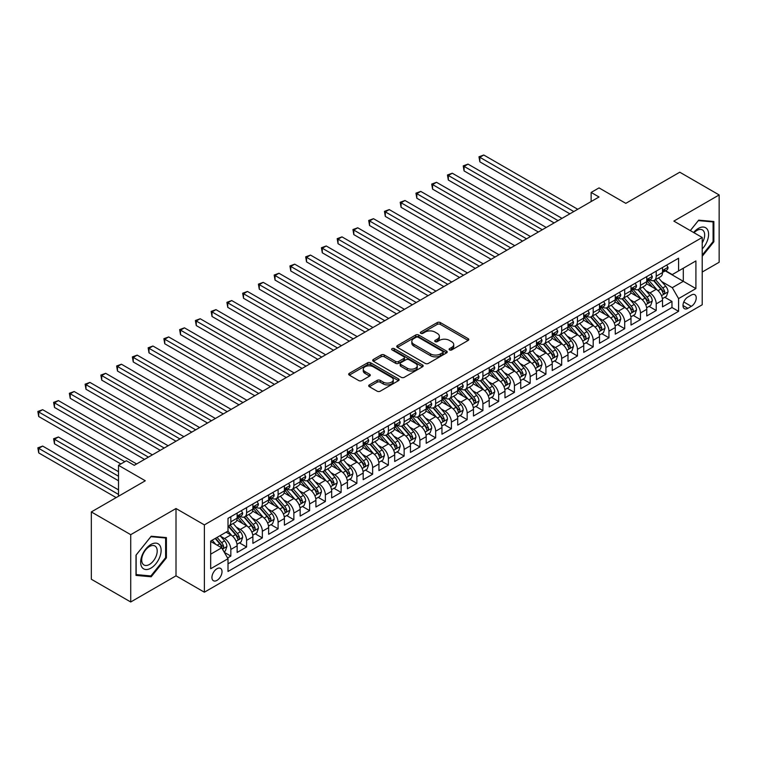 <?xml version="1.0" encoding="UTF-8"?>
<svg xmlns="http://www.w3.org/2000/svg" width="757" height="757" viewBox="0 0 757 757"><rect width="100%" height="100%" fill="white"/><g stroke="black" fill="none" stroke-linecap="round" stroke-linejoin="round"><path stroke-width="1.14" d="M449.554 349.923A1.533 0.88 0 0 0 451.721 349.923L468.157 340.432A2.186 1.259 0 0 0 468.791 339.543A2.186 1.259 0 0 0 468.157 338.644L440.319 322.577A2.186 1.259 0 0 0 437.224 322.577L420.797 332.068A1.533 0.88 0 0 0 420.343 332.692A1.533 0.88 0 0 0 420.797 333.317A1.533 0.88 0 0 0 422.955 333.317L425.084 332.086A7.002 4.04 0 0 1 434.982 332.086L437.3 333.421A7.002 4.04 0 0 1 439.353 336.278A7.002 4.04 0 0 1 437.3 339.136L435.18 340.366A1.533 0.88 0 0 0 434.726 340.991A1.533 0.88 0 0 0 435.18 341.615A1.533 0.88 0 0 0 437.338 341.615L439.467 340.385A7.002 4.04 0 0 1 449.365 340.385L451.683 341.729A7.002 4.04 0 0 1 453.736 344.586A7.002 4.04 0 0 1 451.683 347.444L449.554 348.674A1.533 0.88 0 0 0 449.109 349.299A1.533 0.88 0 0 0 449.554 349.923L449.554 348.674M216.975 580.382A7.125 4.116 120 0 0 221.64 574.099A7.125 4.116 120 0 0 220.542 568.384A7.125 4.116 120 0 0 216.975 568.734A7.125 4.116 120 0 0 212.32 575.017A7.125 4.116 120 0 0 213.417 580.733A7.125 4.116 120 0 0 216.975 580.382M369.34 384.897A2.186 1.259 0 0 0 368.697 385.786A2.186 1.259 0 0 0 369.34 386.685L377.147 391.189A2.186 1.259 0 0 0 380.241 391.189L398.485 380.657A2.186 1.259 0 0 0 399.128 379.759A2.186 1.259 0 0 0 398.485 378.869L370.656 362.802A2.186 1.259 0 0 0 367.561 362.802L349.308 373.333A2.186 1.259 0 0 0 348.674 374.223A2.186 1.259 0 0 0 349.308 375.122L358.742 380.563A2.186 1.259 0 0 0 361.837 380.563L369.643 376.059A2.186 1.259 0 0 0 370.287 375.16A2.186 1.259 0 0 0 369.643 374.27L364.969 371.573A5.848 3.378 0 0 1 363.256 369.179A5.848 3.378 0 0 1 366.871 366.066A5.848 3.378 0 0 1 373.239 366.795L391.568 377.374A5.848 3.378 0 0 1 393.28 379.759A5.848 3.378 0 0 1 389.666 382.881A5.848 3.378 0 0 1 383.297 382.153L380.241 380.383A2.186 1.259 0 0 0 377.147 380.383L369.34 384.897L369.34 386.685M702.212 272.037L719.15 262.253L719.15 194.946L679.767 172.208L625.802 203.359L599.024 187.897L591.141 192.448L599.024 196.99L134.263 465.318L126.391 460.767L118.508 465.318L118.508 496.242M130.724 534.669L130.724 601.985L176.012 575.831L176.012 508.524L130.724 534.669L91.332 511.931L145.297 480.78L118.508 465.318M176.012 508.524L204.371 524.894L702.212 237.471L702.212 304.778L204.371 592.201L204.371 524.894M719.15 194.946L673.853 221.101L702.212 237.471M425.245 363.426A2.186 1.259 0 0 0 428.33 363.426L446.583 352.885A2.186 1.259 0 0 0 447.217 351.996A2.186 1.259 0 0 0 446.583 351.106L418.744 335.029A2.186 1.259 0 0 0 415.65 335.029L397.406 345.57A2.186 1.259 0 0 0 396.763 346.46A2.186 1.259 0 0 0 397.406 347.349L425.245 363.426M392.684 350.254A1.533 0.88 0 0 1 394.236 350.463L394.236 348.646L422.538 364.988A2.186 1.259 0 0 1 423.172 365.877A2.186 1.259 0 0 1 422.538 366.776L404.285 377.308A2.186 1.259 0 0 1 401.191 377.308L373.362 361.24L373.362 359.452A2.186 1.259 0 0 0 372.718 360.341A2.186 1.259 0 0 0 373.362 361.24M373.362 359.452L381.168 354.938A2.186 1.259 0 0 1 384.263 354.938L395.551 361.458A2.186 1.259 0 0 0 398.646 361.458L403.822 358.468A2.186 1.259 0 0 0 404.465 357.578A2.186 1.259 0 0 0 403.822 356.679L392.069 349.895A1.533 0.88 0 0 1 391.624 349.27A1.533 0.88 0 0 1 392.571 348.457A1.533 0.88 0 0 1 394.236 348.646M130.724 601.985L91.332 579.247L91.332 511.931M227.573 557.985L230.838 556.092L224.299 552.317M220.58 536.259L224.536 538.539A8.914 5.148 60 0 1 230.838 549.459L237.14 545.816L237.14 552.459L246.593 546.999L239.43 542.864M236.335 527.156L240.291 529.446A8.914 5.148 60 0 1 246.593 540.356L252.895 536.722L252.895 543.356L262.348 537.905L255.185 533.761M252.09 518.062L256.046 520.352A8.914 5.148 60 0 1 262.348 531.263L268.65 527.629L268.65 534.262L278.103 528.812L270.94 524.667M267.846 508.969L271.801 511.249A8.914 5.148 60 0 1 278.103 522.169L284.405 518.526L284.405 525.169L293.858 519.709L286.695 515.574M283.601 499.875L287.556 502.156A8.914 5.148 60 0 1 293.858 513.076L300.16 509.433L300.16 516.075L309.613 510.615L302.45 506.48M299.356 490.773L303.311 493.062A8.914 5.148 60 0 1 309.613 503.973L315.915 500.339L315.915 506.982L325.368 501.522L318.195 497.377M315.111 481.679L319.066 483.969A8.914 5.148 60 0 1 325.368 494.879L331.67 491.246L331.67 497.879L341.123 492.428L333.951 488.284M330.866 472.586L334.821 474.866A8.914 5.148 60 0 1 341.123 485.786L347.425 482.143L347.425 488.785L356.878 483.326L349.706 479.19M346.621 463.492L350.576 465.773A8.914 5.148 60 0 1 356.878 476.692L363.18 473.049L363.18 479.692L372.633 474.232L365.461 470.097M362.376 454.399L366.331 456.679A8.914 5.148 60 0 1 372.633 467.589L378.935 463.956L378.935 470.599L388.388 465.139L381.216 460.994M378.131 445.296L382.086 447.586A8.914 5.148 60 0 1 388.388 458.496L394.69 454.862L394.69 461.496L404.143 456.045L396.971 451.901M393.886 436.202L397.841 438.483A8.914 5.148 60 0 1 404.143 449.403L410.445 445.759L410.445 452.402L419.898 446.942L412.726 442.807M409.641 427.109L413.596 429.389A8.914 5.148 60 0 1 419.898 440.309L426.2 436.666L426.2 443.309L435.654 437.849L428.481 433.714M425.396 418.015L429.351 420.296A8.914 5.148 60 0 1 435.654 431.206L441.956 427.573L441.956 434.215L451.399 428.755L444.236 424.62M441.142 408.912L445.107 411.202A8.914 5.148 60 0 1 451.399 422.113L457.701 418.479L457.701 425.112L467.154 419.662L459.991 415.517M456.897 399.819L460.852 402.099A8.914 5.148 60 0 1 467.154 413.019L473.456 409.376L473.456 416.019L482.909 410.559L475.746 406.424M472.652 390.726L476.607 393.006A8.914 5.148 60 0 1 482.909 403.926L489.211 400.283L489.211 406.925L498.664 401.465L491.501 397.33M488.407 381.632L492.362 383.913A8.914 5.148 60 0 1 498.664 394.823L504.966 391.189L504.966 397.832L514.419 392.372L507.256 388.237M504.162 372.529L508.117 374.819A8.914 5.148 60 0 1 514.419 385.729L520.721 382.096L520.721 388.729L530.174 383.279L523.011 379.134M519.917 363.436L523.872 365.716A8.914 5.148 60 0 1 530.174 376.636L536.476 372.993L536.476 379.635L545.929 374.176L538.766 370.041M535.672 354.342L539.627 356.623A8.914 5.148 60 0 1 545.929 367.542L552.232 363.899L552.232 370.542L561.685 365.082L554.512 360.947M551.427 345.249L555.383 347.529A8.914 5.148 60 0 1 561.685 358.44L567.987 354.806L567.987 361.449L577.44 355.989L570.267 351.854M567.182 336.146L571.138 338.436A8.914 5.148 60 0 1 577.44 349.346L583.742 345.712L583.742 352.346L593.195 346.895L586.022 342.751M582.937 327.052L586.893 329.333A8.914 5.148 60 0 1 593.195 340.253L599.497 336.619L599.497 343.252L608.95 337.792L601.777 333.657M598.692 317.959L602.648 320.239A8.914 5.148 60 0 1 608.95 331.159L615.252 327.516L615.252 334.159L624.705 328.699L617.532 324.564M614.447 308.865L618.403 311.146A8.914 5.148 60 0 1 624.705 322.066L631.007 318.423L631.007 325.065L640.46 319.605L633.287 315.47M630.202 299.763L634.158 302.052A8.914 5.148 60 0 1 640.46 312.963L646.762 309.329L646.762 315.962L656.215 310.512L656.215 303.869A8.914 5.148 -120 0 0 649.913 292.959L645.958 290.669M649.042 306.367L656.215 310.512M237.14 545.816A8.914 5.148 -120 0 0 230.838 534.906L226.116 532.171M252.895 536.722A8.914 5.148 -120 0 0 246.593 525.803L236.856 520.182M268.65 527.629A8.914 5.148 -120 0 0 262.348 516.709L252.611 511.089M284.405 518.526A8.914 5.148 -120 0 0 278.103 507.616L268.366 501.986M300.16 509.433A8.914 5.148 -120 0 0 293.858 498.522L284.121 492.892M315.915 500.339A8.914 5.148 -120 0 0 309.613 489.419L299.867 483.799M331.67 491.246A8.914 5.148 -120 0 0 325.368 480.326L315.622 474.705M347.425 482.143A8.914 5.148 -120 0 0 341.123 471.233L331.377 465.602M363.18 473.049A8.914 5.148 -120 0 0 356.878 462.139L347.132 456.509M378.935 463.956A8.914 5.148 -120 0 0 372.633 453.036L362.887 447.415M394.69 454.862A8.914 5.148 -120 0 0 388.388 443.943L378.642 438.322M410.445 445.759A8.914 5.148 -120 0 0 404.143 434.849L394.397 429.219M426.2 436.666A8.914 5.148 -120 0 0 419.898 425.756L410.152 420.126M441.956 427.573A8.914 5.148 -120 0 0 435.654 416.653L425.907 411.032M457.701 418.479A8.914 5.148 -120 0 0 451.399 407.559L441.662 401.939M473.456 409.376A8.914 5.148 -120 0 0 467.154 398.466L457.417 392.836M489.211 400.283A8.914 5.148 -120 0 0 482.909 389.372L473.172 383.742M504.966 391.189A8.914 5.148 -120 0 0 498.664 380.269L488.927 374.649M520.721 382.096A8.914 5.148 -120 0 0 514.419 371.176L504.682 365.555M536.476 372.993A8.914 5.148 -120 0 0 530.174 362.083L520.428 356.462M552.232 363.899A8.914 5.148 -120 0 0 545.929 352.989L536.183 347.359M567.987 354.806A8.914 5.148 -120 0 0 561.685 343.886L551.938 338.265M583.742 345.712A8.914 5.148 -120 0 0 577.44 334.793L567.693 329.172M599.497 336.619A8.914 5.148 -120 0 0 593.195 325.699L583.448 320.079M615.252 327.516A8.914 5.148 -120 0 0 608.95 316.606L599.203 310.976M631.007 318.423A8.914 5.148 -120 0 0 624.705 307.512L614.958 301.882M646.762 309.329A8.914 5.148 -120 0 0 640.46 298.409L630.713 292.789M691.34 295.05L687.876 297.047A6.908 3.984 120 0 0 683.363 303.131A6.908 3.984 120 0 0 684.423 308.667A6.908 3.984 120 0 0 687.876 308.326L691.34 306.33A6.908 3.984 120 0 0 695.853 300.236A6.908 3.984 120 0 0 694.794 294.7A6.908 3.984 120 0 0 691.34 295.05M210.673 554.181L221.706 547.813L228.008 558.732L228.008 571.469L678.584 311.326L678.584 298.599L672.282 287.679L661.713 281.576M228.008 558.732L210.673 568.734L210.673 541.085L228.008 531.083L228.008 518.346L678.584 258.213L678.584 270.94L695.91 260.938L695.91 288.587L678.584 298.599M240.215 516.302L240.291 516.35A8.914 5.148 60 0 0 244.748 516.785L251.05 513.151A8.914 5.148 -120 0 0 252.895 509.073L252.895 503.973M255.97 507.199L256.046 507.247A8.914 5.148 60 0 0 260.503 507.692L266.805 504.048A8.914 5.148 -120 0 0 268.65 499.97L268.65 494.879M271.725 498.106L271.801 498.153A8.914 5.148 60 0 0 276.258 498.598L282.56 494.955A8.914 5.148 -120 0 0 284.405 490.877L284.405 485.786M287.471 489.013L287.556 489.06A8.914 5.148 60 0 0 292.013 489.495L298.315 485.862A8.914 5.148 -120 0 0 300.16 481.783L300.16 476.692M303.226 479.919L303.311 479.966A8.914 5.148 60 0 0 307.768 480.402L314.07 476.768A8.914 5.148 -120 0 0 315.915 472.69L315.915 467.589M318.981 470.816L319.066 470.863A8.914 5.148 60 0 0 323.523 471.308L329.825 467.675A8.914 5.148 -120 0 0 331.67 463.587L331.67 458.496M334.736 461.723L334.821 461.77A8.914 5.148 60 0 0 339.278 462.215L345.58 458.572A8.914 5.148 -120 0 0 347.425 454.493L347.425 449.403M350.491 452.629L350.576 452.677A8.914 5.148 60 0 0 355.033 453.121L361.335 449.478A8.914 5.148 -120 0 0 363.18 445.4L363.18 440.309M366.246 443.536L366.331 443.583A8.914 5.148 60 0 0 370.788 444.018L377.09 440.385A8.914 5.148 -120 0 0 378.935 436.306L378.935 431.206M382.001 434.433L382.086 434.48A8.914 5.148 60 0 0 386.543 434.925L392.845 431.291A8.914 5.148 -120 0 0 394.69 427.203L394.69 422.113M397.756 425.339L397.841 425.387A8.914 5.148 60 0 0 402.298 425.831L408.6 422.188A8.914 5.148 -120 0 0 410.445 418.11L410.445 413.019M413.511 416.246L413.596 416.293A8.914 5.148 60 0 0 418.053 416.738L424.355 413.095A8.914 5.148 -120 0 0 426.2 409.017L426.2 403.926M429.266 407.152L429.351 407.2A8.914 5.148 60 0 0 433.799 407.635L440.101 404.001A8.914 5.148 -120 0 0 441.956 399.923L441.956 394.823M445.021 398.05L445.107 398.097A8.914 5.148 60 0 0 449.554 398.542L455.856 394.908A8.914 5.148 -120 0 0 457.701 390.82L457.701 385.729M460.776 388.956L460.852 389.003A8.914 5.148 60 0 0 465.309 389.448L471.611 385.805A8.914 5.148 -120 0 0 473.456 381.727L473.456 376.636M476.532 379.863L476.607 379.91A8.914 5.148 60 0 0 481.064 380.355L487.366 376.712A8.914 5.148 -120 0 0 489.211 372.633L489.211 367.542M492.287 370.769L492.362 370.816A8.914 5.148 60 0 0 496.819 371.252L503.121 367.618A8.914 5.148 -120 0 0 504.966 363.54L504.966 358.44M508.042 361.666L508.117 361.714A8.914 5.148 60 0 0 512.574 362.158L518.876 358.525A8.914 5.148 -120 0 0 520.721 354.437L520.721 349.346M523.787 352.573L523.872 352.62A8.914 5.148 60 0 0 528.329 353.065L534.631 349.422A8.914 5.148 -120 0 0 536.476 345.343L536.476 340.253M539.542 343.479L539.627 343.527A8.914 5.148 60 0 0 544.084 343.971L550.386 340.328A8.914 5.148 -120 0 0 552.232 336.25L552.232 331.159M555.297 334.386L555.383 334.433A8.914 5.148 60 0 0 559.839 334.868L566.141 331.235A8.914 5.148 -120 0 0 567.987 327.156L567.987 322.056M571.052 325.292L571.138 325.34A8.914 5.148 60 0 0 575.594 325.775L581.896 322.141A8.914 5.148 -120 0 0 583.742 318.063L583.742 312.963M586.807 316.189L586.893 316.237A8.914 5.148 60 0 0 591.349 316.681L597.652 313.038A8.914 5.148 -120 0 0 599.497 308.96L599.497 303.869M602.563 307.096L602.648 307.143A8.914 5.148 60 0 0 607.105 307.588L613.407 303.945A8.914 5.148 -120 0 0 615.252 299.867L615.252 294.776M618.318 298.003L618.403 298.05A8.914 5.148 60 0 0 622.86 298.485L629.162 294.852A8.914 5.148 -120 0 0 631.007 290.773L631.007 285.673M634.073 288.909L634.158 288.956A8.914 5.148 60 0 0 638.615 289.392L644.917 285.758A8.914 5.148 -120 0 0 646.762 281.68L646.762 276.579M228.008 563.823L671.97 307.512L671.97 301.418L662.517 306.869L662.517 300.236A8.914 5.148 -120 0 0 656.215 289.316L646.469 283.695M649.828 279.806L649.913 279.853A8.914 5.148 -120 0 0 654.37 280.298A8.914 5.148 -120 0 0 656.215 276.22L656.215 271.129M654.37 280.298L660.672 276.655A8.914 5.148 -120 0 0 662.517 272.577L662.517 267.486M230.838 516.709L230.838 521.8A8.914 5.148 60 0 1 228.993 525.878A8.914 5.148 60 0 1 228.008 526.247M228.993 525.878L235.295 522.245A8.914 5.148 -120 0 0 237.14 518.167L237.14 513.066M246.593 507.616L246.593 512.707A8.914 5.148 60 0 1 244.748 516.785M262.348 498.522L262.348 503.613A8.914 5.148 60 0 1 260.503 507.692M278.103 489.419L278.103 494.52A8.914 5.148 60 0 1 276.258 498.598M293.858 480.326L293.858 485.417A8.914 5.148 60 0 1 292.013 489.495M309.613 471.233L309.613 476.323A8.914 5.148 60 0 1 307.768 480.402M325.368 462.139L325.368 467.23A8.914 5.148 60 0 1 323.523 471.308M341.123 453.036L341.123 458.136A8.914 5.148 60 0 1 339.278 462.215M356.878 443.943L356.878 449.033A8.914 5.148 60 0 1 355.033 453.121M372.633 434.849L372.633 439.94A8.914 5.148 60 0 1 370.788 444.018M388.388 425.756L388.388 430.847A8.914 5.148 60 0 1 386.543 434.925M404.143 416.653L404.143 421.753A8.914 5.148 60 0 1 402.298 425.831M419.898 407.559L419.898 412.65A8.914 5.148 60 0 1 418.053 416.738M435.654 398.466L435.654 403.557A8.914 5.148 60 0 1 433.799 407.635M451.399 389.372L451.399 394.463A8.914 5.148 60 0 1 449.554 398.542M467.154 380.269L467.154 385.37A8.914 5.148 60 0 1 465.309 389.448M482.909 371.176L482.909 376.267A8.914 5.148 60 0 1 481.064 380.355M498.664 362.083L498.664 367.173A8.914 5.148 60 0 1 496.819 371.252M514.419 352.989L514.419 358.08A8.914 5.148 60 0 1 512.574 362.158M530.174 343.886L530.174 348.986A8.914 5.148 60 0 1 528.329 353.065M545.929 334.793L545.929 339.893A8.914 5.148 60 0 1 544.084 343.971M561.685 325.699L561.685 330.79A8.914 5.148 60 0 1 559.839 334.868M577.44 316.606L577.44 321.697A8.914 5.148 60 0 1 575.594 325.775M593.195 307.503L593.195 312.603A8.914 5.148 60 0 1 591.349 316.681M608.95 298.409L608.95 303.51A8.914 5.148 60 0 1 607.105 307.588M624.705 289.316L624.705 294.407A8.914 5.148 60 0 1 622.86 298.485M640.46 280.222L640.46 285.313A8.914 5.148 60 0 1 638.615 289.392M640.46 312.963L640.46 319.605M624.705 322.066L624.705 328.699M608.95 331.159L608.95 337.792M593.195 340.253L593.195 346.895M577.44 349.346L577.44 355.989M561.685 358.44L561.685 365.082M545.929 367.542L545.929 374.176M530.174 376.636L530.174 383.279M514.419 385.729L514.419 392.372M498.664 394.823L498.664 401.465M482.909 403.926L482.909 410.559M467.154 413.019L467.154 419.662M451.399 422.113L451.399 428.755M435.654 431.206L435.654 437.849M419.898 440.309L419.898 446.942M404.143 449.403L404.143 456.045M388.388 458.496L388.388 465.139M372.633 467.589L372.633 474.232M356.878 476.692L356.878 483.326M341.123 485.786L341.123 492.428M325.368 494.879L325.368 501.522M309.613 503.973L309.613 510.615M293.858 513.076L293.858 519.709M278.103 522.169L278.103 528.812M262.348 531.263L262.348 537.905M246.593 540.356L246.593 546.999M230.838 549.459L230.838 556.092M221.706 547.813L210.673 541.454M672.282 287.679L683.306 281.311L683.306 268.215L695.91 260.938M665.271 270.892L695.91 288.587M665.583 270.713L672.282 274.583L678.584 270.94M176.012 575.831L204.371 592.201M591.141 192.448L591.141 201.542M664.797 297.274L671.97 301.418M671.97 307.512L678.584 311.326M702.212 256.292L713.87 241.786L713.87 221.517L698.673 220.155L690.289 230.582M136.005 575.415L151.201 576.777L166.408 557.862L166.408 537.593L151.201 536.23L136.005 555.146L136.005 575.415M713.085 241.332L713.87 241.786M165.622 557.407L166.408 557.862M149.593 575.85L151.201 576.777M450.169 350.131L451.683 349.261A7.002 4.04 0 0 0 453.736 346.403L453.736 344.586M439.353 336.278L439.353 338.105A7.002 4.04 0 0 1 437.3 340.962L435.786 341.833M468.119 340.451L440.319 324.393A2.186 1.259 0 0 0 437.224 324.393L421.403 333.534M446.554 352.904L418.744 336.856A2.186 1.259 0 0 0 415.65 336.856L397.434 347.368L397.406 345.57M442.713 352.62A1.533 0.88 0 0 0 443.167 351.996A1.533 0.88 0 0 0 442.713 351.371L418.28 337.262A1.533 0.88 0 0 0 416.113 337.262L413.871 338.559A7.002 4.04 0 0 0 411.827 341.416A7.002 4.04 0 0 0 413.871 344.274L430.572 353.916A7.002 4.04 0 0 0 440.47 353.916L442.713 352.62L442.713 354.437A1.533 0.88 0 0 0 443.167 353.812L443.167 351.996M411.827 341.416L411.827 343.233A7.002 4.04 0 0 0 413.871 346.091L413.871 344.274M442.713 354.437L440.47 355.733A7.002 4.04 0 0 1 430.572 355.733L413.871 346.091M373.39 361.25L381.168 356.765L381.168 354.938M404.465 357.578L404.465 359.395A2.186 1.259 0 0 1 403.822 360.285L398.646 363.275A2.186 1.259 0 0 1 395.551 363.275L384.263 356.765A2.186 1.259 0 0 0 381.168 356.765M394.236 350.463L422.501 366.785M407.266 368.224A5.848 3.378 0 0 0 413.634 368.952A5.848 3.378 0 0 0 417.249 365.83A5.848 3.378 0 0 0 415.536 363.445L409.083 359.717A2.186 1.259 0 0 0 405.989 359.717L400.803 362.707A2.186 1.259 0 0 0 400.169 363.606A2.186 1.259 0 0 0 400.803 364.495L407.266 368.224L407.266 370.041A5.848 3.378 0 0 0 413.634 370.769A5.848 3.378 0 0 0 417.249 367.656L417.249 365.83M400.169 363.606L400.169 365.423A2.186 1.259 0 0 0 400.803 366.312L400.803 364.495M407.266 370.041L400.803 366.312M393.28 379.759L393.28 381.585A5.848 3.378 0 0 1 389.666 384.698A5.848 3.378 0 0 1 383.297 383.969L380.241 382.209A2.186 1.259 0 0 0 377.147 382.209L369.369 386.695M363.256 369.179L363.256 371.006A5.848 3.378 0 0 0 364.969 373.39L364.969 371.573M369.615 376.078L364.969 373.39M398.485 378.869L398.485 380.657L370.656 364.619A2.186 1.259 0 0 0 367.561 364.619L349.337 375.131M662.384 298.674L666.453 296.318L668.024 291.776A5.905 3.407 -120 0 0 665.725 286.231L658.533 277.895M657.085 289.893L648.863 280.364M652.402 287.121L647.632 281.595A14.146 8.166 -120 0 0 647.188 281.102M479.843 198.22L538.369 232.011L448.333 180.034L448.333 175.482L452.27 173.211L546.242 227.469M653.565 280.62L660.842 289.051A5.905 3.407 60 0 1 662.952 293.11C663.832 294.303 664.466 293.943 664.835 292.022A5.905 3.407 -120 0 0 662.735 287.953L655.534 279.626M653.991 280.478L661.817 289.534A3.009 1.741 60 0 1 662.574 290.716L664.835 292.022M662.952 293.11L663.378 293.811M666.69 265.073L668.024 267.391A5.905 3.407 60 0 1 666.803 270.003L663.813 271.735A5.905 3.407 -120 0 0 664.835 270.372L664.712 269.852M573.815 211.544L479.843 157.295L483.78 155.015L577.752 209.273M662.706 272.009L662.735 272.009A5.905 3.407 -120 0 0 663.813 271.735M664.078 269.937L664.835 270.372C664.466 269.483 663.842 269.852 662.952 271.47A5.905 3.407 60 0 1 662.517 272.302M569.879 213.824L479.843 161.837L479.843 157.295L478.973 156.794L483.78 155.015M479.843 161.837L478.973 156.794M702.212 248.968A14.478 8.365 120 0 0 708.401 232.172A14.478 8.365 120 0 0 698.351 228.425A14.478 8.365 120 0 0 693.611 232.503M702.212 242.893A10.967 6.33 120 0 0 702.401 229.92A10.967 6.33 120 0 0 696.923 230.459A10.967 6.33 120 0 0 694.046 232.759M690.318 230.601L698.351 220.609L713.085 221.924L713.085 241.559L702.212 255.081M712.11 221.356L713.085 221.924M159.755 557.114A14.478 8.365 120 0 0 156.008 543.129A14.478 8.365 120 0 0 142.023 555.534A14.478 8.365 120 0 0 145.77 569.519A14.478 8.365 120 0 0 159.755 557.114M156.169 556.092A10.967 6.33 120 0 0 154.939 545.996A10.967 6.33 120 0 0 142.742 554.89A10.967 6.33 120 0 0 143.972 564.987A10.967 6.33 120 0 0 156.169 556.092M136.156 574.648L136.156 555.004L150.889 536.685L165.622 538L165.622 557.635L150.889 575.963L136.005 574.554M164.638 537.432L165.622 538M646.629 307.768L650.698 305.412L652.269 300.87A5.905 3.407 -120 0 0 649.97 295.325L642.778 286.988M641.33 298.987L633.107 289.467M636.646 296.214L631.877 290.688A14.146 8.166 -120 0 0 631.433 290.196M464.088 207.314L522.614 241.105L432.578 189.127L432.578 184.576L436.515 182.305L530.487 236.562M637.81 289.713L645.087 298.144A5.905 3.407 60 0 1 647.197 302.213C648.077 303.396 648.711 303.037 649.08 301.116A5.905 3.407 -120 0 0 646.98 297.056L639.779 288.72M638.236 289.581L646.062 298.637A3.009 1.741 60 0 1 646.819 299.81L649.08 301.116M647.197 302.213L647.623 302.914M630.874 316.861L634.943 314.515L636.514 309.963A5.905 3.407 -120 0 0 634.215 304.418L627.023 296.082M625.575 308.08L617.352 298.561M620.891 305.308L616.122 299.781A14.146 8.166 -120 0 0 615.687 299.289M448.333 216.417L506.859 250.207L416.823 198.22L416.823 193.678L420.76 191.398L514.732 245.656M622.055 298.807L629.332 307.238A5.905 3.407 60 0 1 631.442 311.307C632.322 312.49 632.956 312.13 633.335 310.219A5.905 3.407 -120 0 0 631.224 306.15L624.023 297.813M622.481 298.674L630.307 307.73A3.009 1.741 60 0 1 631.064 308.903L633.335 310.219M631.442 311.307L631.868 312.007M615.119 325.955L619.188 323.608L620.759 319.057A5.905 3.407 -120 0 0 618.46 313.512L611.268 305.185M609.82 317.183L601.597 307.654M605.146 314.41L600.367 308.875A14.146 8.166 -120 0 0 599.932 308.383M432.578 225.51L491.104 259.301L401.068 207.314L401.068 202.772L405.004 200.491L498.986 254.749M606.3 307.91L613.577 316.331A5.905 3.407 60 0 1 615.687 320.4C616.577 321.593 617.201 321.223 617.58 319.312A5.905 3.407 -120 0 0 615.469 315.243L608.268 306.907M606.726 307.768L614.552 316.823A3.009 1.741 60 0 1 615.309 318.006L617.58 319.312M615.687 320.4L616.113 321.1M599.364 335.058L603.433 332.702L605.004 328.16A5.905 3.407 -120 0 0 602.714 322.614L595.513 314.278M594.065 326.276L585.842 316.748M589.391 323.504L584.612 317.978A14.146 8.166 -120 0 0 584.177 317.476M416.823 234.604L475.349 268.394L385.313 216.417L385.313 211.865L389.249 209.594L483.231 263.852M590.545 317.003L597.822 325.434A5.905 3.407 60 0 1 599.932 329.494C600.821 330.686 601.446 330.317 601.824 328.406A5.905 3.407 -120 0 0 599.714 324.337L592.513 316.01M590.971 316.861L598.796 325.917A3.009 1.741 60 0 1 599.553 327.1L601.824 328.406M599.932 329.494L600.358 330.194M650.935 274.176L652.269 276.494A5.905 3.407 60 0 1 651.048 279.106L648.058 280.828A5.905 3.407 -120 0 0 649.08 279.475L648.957 278.945M558.06 220.647L464.088 166.389L468.025 164.118L561.997 218.366M646.951 281.112L646.98 281.112A5.905 3.407 -120 0 0 648.058 280.828M648.323 279.03L649.08 279.475C648.711 278.585 648.087 278.945 647.197 280.563A5.905 3.407 60 0 1 646.762 281.405M554.124 222.918L464.088 170.931L464.088 166.389L463.218 165.887L468.025 164.118M464.088 170.931L463.218 165.887M635.18 283.269L636.514 285.588A5.905 3.407 60 0 1 635.293 288.199L632.303 289.931A5.905 3.407 -120 0 0 633.335 288.568L633.202 288.038M542.305 229.74L447.463 174.981L452.27 173.211M631.206 290.205L631.224 290.205A5.905 3.407 -120 0 0 632.303 289.931M632.568 288.124L633.335 288.568C632.956 287.679 632.332 288.038 631.442 289.657A5.905 3.407 60 0 1 631.007 290.499M448.333 180.034L447.463 174.981M619.425 292.363L620.759 294.681A5.905 3.407 60 0 1 619.538 297.293L616.548 299.024A5.905 3.407 -120 0 0 617.58 297.662L617.447 297.141M526.55 238.834L431.708 184.074L436.515 182.305M615.45 299.299L615.469 299.299A5.905 3.407 -120 0 0 616.548 299.024M616.813 297.227L617.58 297.662C617.201 296.772 616.577 297.141 615.687 298.75A5.905 3.407 60 0 1 615.252 299.592M432.578 189.127L431.708 184.074M603.67 301.456L605.004 303.775A5.905 3.407 60 0 1 603.783 306.386L600.793 308.118A5.905 3.407 -120 0 0 601.824 306.755L601.701 306.235M510.795 247.927L415.953 193.177L420.76 191.398M599.695 308.392L599.714 308.392A5.905 3.407 -120 0 0 600.793 308.118M601.058 306.32L601.824 306.755C601.446 305.866 600.821 306.235 599.932 307.853A5.905 3.407 60 0 1 599.497 308.686M416.823 198.22L415.953 193.177M583.609 344.151L587.678 341.795L589.258 337.253A5.905 3.407 -120 0 0 586.959 331.708L579.758 323.371M578.31 335.37L570.087 325.851M573.636 332.597L568.857 327.071A14.146 8.166 -120 0 0 568.422 326.579M401.068 243.697L459.594 277.488L369.558 225.51L369.558 220.959L373.494 218.688L467.476 272.946M574.79 326.097L582.067 334.528A5.905 3.407 60 0 1 584.177 338.597C585.066 339.779 585.691 339.42 586.069 337.499A5.905 3.407 -120 0 0 583.959 333.44L576.768 325.103M575.216 325.955L583.041 335.02A3.009 1.741 60 0 1 583.798 336.193L586.069 337.499M584.177 338.597L584.603 339.297M587.915 310.55L589.258 312.878A5.905 3.407 60 0 1 588.028 315.489L585.038 317.211A5.905 3.407 -120 0 0 586.069 315.858L585.946 315.328M495.04 257.03L400.198 202.27L405.004 200.491M583.94 317.495L583.959 317.495A5.905 3.407 -120 0 0 585.038 317.211M585.303 315.414L586.069 315.858C585.691 314.969 585.066 315.328 584.177 316.946A5.905 3.407 60 0 1 583.742 317.789M401.068 207.314L400.198 202.27M567.854 353.245L571.923 350.898L573.503 346.346A5.905 3.407 -120 0 0 571.204 340.801L564.003 332.465M562.565 344.463L554.332 334.944M557.881 341.691L553.102 336.165A14.146 8.166 -120 0 0 552.667 335.673M385.313 252.8L443.839 286.591L353.803 234.604L353.803 230.062L357.739 227.781L451.721 282.039M559.035 335.19L566.321 343.621A5.905 3.407 60 0 1 568.422 347.69C569.311 348.873 569.936 348.513 570.314 346.602A5.905 3.407 -120 0 0 568.204 342.533L561.013 334.197M559.461 335.058L567.286 344.113A3.009 1.741 60 0 1 568.043 345.287L570.314 346.602M568.422 347.69L568.848 348.39M572.16 319.653L573.503 321.971A5.905 3.407 60 0 1 572.273 324.583L569.283 326.314A5.905 3.407 -120 0 0 570.314 324.952L570.191 324.422M479.285 266.123L384.452 211.364L389.249 209.594M568.185 326.589L568.204 326.589A5.905 3.407 -120 0 0 569.283 326.314M569.548 324.507L570.314 324.952C569.945 324.062 569.311 324.422 568.422 326.04A5.905 3.407 60 0 1 567.987 326.882M385.313 216.417L384.452 211.364M552.099 362.338L556.168 359.991L557.748 355.44A5.905 3.407 -120 0 0 555.449 349.895L548.248 341.568M546.809 353.566L538.577 344.038M542.126 350.784L537.347 345.258A14.146 8.166 -120 0 0 536.912 344.766M369.558 261.894L428.084 295.684L338.048 243.697L338.048 239.155L341.994 236.875L435.966 291.133M543.28 344.293L550.566 352.715A5.905 3.407 60 0 1 552.667 356.784C553.556 357.976 554.181 357.607 554.559 355.695A5.905 3.407 -120 0 0 552.449 351.627L545.258 343.29M543.706 344.151L551.531 353.207A3.009 1.741 60 0 1 552.288 354.39L554.559 355.695M552.667 356.784L553.093 357.484M556.404 328.746L557.748 331.064A5.905 3.407 60 0 1 556.527 333.676L553.528 335.408A5.905 3.407 -120 0 0 554.559 334.045L554.436 333.525M463.53 275.217L368.697 220.457L373.494 218.688M552.43 335.682L552.449 335.682A5.905 3.407 -120 0 0 553.528 335.408M553.793 333.61L554.559 334.045C554.19 333.156 553.556 333.525 552.667 335.133A5.905 3.407 60 0 1 552.232 335.976M369.558 225.51L368.697 220.457M536.344 371.441L540.413 369.085L541.993 364.533A5.905 3.407 -120 0 0 539.694 358.998L532.493 350.661M531.054 362.66L522.822 353.131M526.37 359.887L521.592 354.361A14.146 8.166 -120 0 0 521.157 353.86M353.803 270.987L412.328 304.778L322.293 252.8L322.293 248.249L326.239 245.978L420.211 300.226M527.525 353.387L534.811 361.818A5.905 3.407 60 0 1 536.912 365.877C537.801 367.069 538.426 366.7 538.804 364.789A5.905 3.407 -120 0 0 536.694 360.72L529.503 352.383M527.951 353.245L535.776 362.3A3.009 1.741 60 0 1 536.533 363.483L538.804 364.789M536.912 365.877L537.347 366.577M540.649 337.84L541.993 340.158A5.905 3.407 60 0 1 540.772 342.77L537.773 344.501A5.905 3.407 -120 0 0 538.804 343.139L538.681 342.618M447.784 284.31L352.942 229.56L357.739 227.781M536.675 344.776L536.694 344.776A5.905 3.407 -120 0 0 537.773 344.501M538.038 342.703L538.804 343.139C538.435 342.249 537.801 342.618 536.912 344.236A5.905 3.407 60 0 1 536.476 345.069M353.803 234.604L352.942 229.56M520.589 380.534L524.658 378.178L526.238 373.636A5.905 3.407 -120 0 0 523.939 368.091L516.738 359.755M515.299 371.753L507.067 362.225M510.615 368.981L505.837 363.455A14.146 8.166 -120 0 0 505.402 362.963M338.048 280.081L396.573 313.871L306.538 261.894L306.538 257.342L310.484 255.071L404.456 309.329M511.77 362.48L519.056 370.911A5.905 3.407 60 0 1 521.157 374.98C522.046 376.163 522.68 375.803 523.049 373.882A5.905 3.407 -120 0 0 520.948 369.813L513.748 361.486M512.205 362.338L520.021 371.403A3.009 1.741 60 0 1 520.778 372.576L523.049 373.882M521.157 374.98L521.592 375.68M524.894 346.933L526.238 349.261A5.905 3.407 60 0 1 525.017 351.873L522.018 353.595A5.905 3.407 -120 0 0 523.049 352.242L522.926 351.712M432.029 293.413L337.187 238.654L341.994 236.875M520.92 353.869L520.948 353.869A5.905 3.407 -120 0 0 522.018 353.595M522.283 351.797L523.049 352.242C522.68 351.352 522.046 351.712 521.157 353.33A5.905 3.407 60 0 1 520.721 354.172M338.048 243.697L337.187 238.654M504.834 389.628L508.903 387.281L510.483 382.73A5.905 3.407 -120 0 0 508.184 377.185L500.983 368.848M499.544 380.847L491.312 371.327M494.86 378.074L490.082 372.548A14.146 8.166 -120 0 0 489.647 372.056M322.293 289.183L380.828 322.974L290.783 270.987L290.783 266.436L294.728 264.165L388.701 318.423M496.015 371.573L503.301 380.005A5.905 3.407 60 0 1 505.402 384.073C506.291 385.256 506.925 384.897 507.294 382.985A5.905 3.407 -120 0 0 505.193 378.916L497.992 370.58M496.45 371.441L504.266 380.497A3.009 1.741 60 0 1 505.023 381.67L507.294 382.985M505.402 384.073L505.837 384.774M509.139 356.036L510.483 358.354A5.905 3.407 60 0 1 509.262 360.966L506.263 362.688A5.905 3.407 -120 0 0 507.294 361.335L507.171 360.805M416.274 302.507L321.432 247.747L326.239 245.978M505.165 362.972L505.193 362.972A5.905 3.407 -120 0 0 506.263 362.688M506.528 360.89L507.294 361.335C506.925 360.446 506.291 360.805 505.402 362.423A5.905 3.407 60 0 1 504.966 363.265M322.293 252.8L321.432 247.747M489.079 398.721L493.157 396.375L494.728 391.823A5.905 3.407 -120 0 0 492.428 386.278L485.228 377.951M483.789 389.95L475.557 380.421M479.105 387.168L474.327 381.642A14.146 8.166 -120 0 0 473.891 381.15M306.538 298.277L365.073 332.068L275.037 280.081L275.037 275.539L278.973 273.258L372.946 327.516M480.26 380.667L487.546 389.098A5.905 3.407 60 0 1 489.647 393.167C490.536 394.359 491.17 393.99 491.539 392.079A5.905 3.407 -120 0 0 489.438 388.01L482.237 379.673M480.695 380.534L488.511 389.59A3.009 1.741 60 0 1 489.277 390.763L491.539 392.079M489.647 393.167L490.082 393.867M493.394 365.129L494.728 367.448A5.905 3.407 60 0 1 493.507 370.059L490.508 371.791A5.905 3.407 -120 0 0 491.539 370.428L491.416 369.908M400.519 311.6L305.677 256.841L310.484 255.071M489.41 372.065L489.438 372.065A5.905 3.407 -120 0 0 490.508 371.791M490.782 369.984L491.539 370.428C491.17 369.539 490.536 369.899 489.647 371.517A5.905 3.407 60 0 1 489.211 372.359M306.538 261.894L305.677 256.841M473.324 407.815L477.402 405.468L478.973 400.917A5.905 3.407 -120 0 0 476.673 395.381L469.472 387.045M468.034 399.043L459.811 389.514M463.35 396.271L458.581 390.735A14.146 8.166 -120 0 0 458.136 390.243M290.783 307.37L349.318 341.161L259.282 289.183L259.282 284.632L263.218 282.361L357.19 336.61M464.505 389.77L471.791 398.201A5.905 3.407 60 0 1 473.891 402.26C474.781 403.453 475.415 403.084 475.784 401.172A5.905 3.407 -120 0 0 473.683 397.103L466.482 388.767M464.94 389.628L472.765 398.684A3.009 1.741 60 0 1 473.522 399.866L475.784 401.172M473.891 402.26L474.327 402.961M477.639 374.223L478.973 376.541A5.905 3.407 60 0 1 477.752 379.153L474.762 380.885A5.905 3.407 -120 0 0 475.784 379.522L475.661 379.002M384.764 320.694L289.922 265.944L294.728 264.165M473.655 381.159L473.683 381.159A5.905 3.407 -120 0 0 474.762 380.885M475.027 379.087L475.784 379.522C475.415 378.632 474.781 379.002 473.891 380.62A5.905 3.407 60 0 1 473.456 381.452M290.783 270.987L289.922 265.944M457.569 416.918L461.647 414.562L463.218 410.02A5.905 3.407 -120 0 0 460.918 404.475L453.717 396.138M452.279 408.137L444.056 398.608M447.595 405.364L442.826 399.838A14.146 8.166 -120 0 0 442.381 399.346M275.037 316.464L333.563 350.254L243.527 298.277L243.527 293.725L247.463 291.454L341.435 345.712M448.759 398.863L456.036 407.294A5.905 3.407 60 0 1 458.136 411.363C459.026 412.546 459.66 412.187 460.029 410.266A5.905 3.407 -120 0 0 457.928 406.197L450.727 397.87M449.185 398.721L457.01 407.786A3.009 1.741 60 0 1 457.767 408.96L460.029 410.266M458.136 411.363L458.572 412.063M461.884 383.316L463.218 385.635A5.905 3.407 60 0 1 461.997 388.256L459.007 389.978A5.905 3.407 -120 0 0 460.029 388.615L459.906 388.095M369.009 329.797L274.166 275.037L278.973 273.258M457.9 390.252L457.928 390.252A5.905 3.407 -120 0 0 459.007 389.978M459.272 388.18L460.029 388.615C459.66 387.726 459.026 388.095 458.136 389.713A5.905 3.407 60 0 1 457.701 390.555M275.037 280.081L274.166 275.037M441.823 426.011L445.892 423.665L447.463 419.113A5.905 3.407 -120 0 0 445.163 413.568L437.962 405.232M436.524 417.23L428.301 407.711M431.84 414.458L427.071 408.931A14.146 8.166 -120 0 0 426.626 408.439M259.282 325.567L317.808 359.357L227.772 307.37L227.772 302.819L231.708 300.548L325.68 354.806M433.004 407.957L440.281 416.388A5.905 3.407 60 0 1 442.391 420.457C443.271 421.64 443.905 421.28 444.274 419.369A5.905 3.407 -120 0 0 442.173 415.3L434.972 406.963M433.43 407.824L441.255 416.88A3.009 1.741 60 0 1 442.012 418.053L444.274 419.369M442.391 420.457L442.817 421.157M446.128 392.419L447.463 394.738A5.905 3.407 60 0 1 446.242 397.349L443.252 399.071A5.905 3.407 -120 0 0 444.274 397.718L444.151 397.188M353.254 338.89L258.411 284.13L263.218 282.361M442.145 399.355L442.173 399.355A5.905 3.407 -120 0 0 443.252 399.071M443.517 397.274L444.274 397.718C443.905 396.829 443.271 397.188 442.391 398.807A5.905 3.407 60 0 1 441.956 399.649M259.282 289.183L258.411 284.13M426.068 435.105L430.137 432.758L431.708 428.207A5.905 3.407 -120 0 0 429.408 422.661L422.217 414.334M420.769 426.333L412.546 416.804M416.085 423.551L411.316 418.025A14.146 8.166 -120 0 0 410.871 417.533M243.527 334.66L302.052 368.451L212.017 316.464L212.017 311.922L215.953 309.641L309.925 363.899M417.249 417.05L424.526 425.481A5.905 3.407 60 0 1 426.636 429.55C427.516 430.742 428.15 430.373 428.519 428.462A5.905 3.407 -120 0 0 426.418 424.393L419.217 416.057M417.675 416.918L425.5 425.973A3.009 1.741 60 0 1 426.257 427.147L428.519 428.462M426.636 429.55L427.062 430.25M430.373 401.513L431.708 403.831A5.905 3.407 60 0 1 430.487 406.443L427.497 408.174A5.905 3.407 -120 0 0 428.519 406.812L428.396 406.291M337.499 347.983L242.656 293.224L247.463 291.454M426.39 408.449L426.418 408.449A5.905 3.407 -120 0 0 427.497 408.174M427.762 406.367L428.519 406.812C428.15 405.922 427.525 406.282 426.636 407.9A5.905 3.407 60 0 1 426.2 408.742M243.527 298.277L242.656 293.224M410.313 444.198L414.382 441.851L415.953 437.3A5.905 3.407 -120 0 0 413.653 431.764L406.462 423.428M405.014 435.426L396.791 425.898M400.33 432.654L395.561 427.118A14.146 8.166 -120 0 0 395.116 426.626M227.772 343.754L286.297 377.544L196.262 325.567L196.262 321.015L200.198 318.744L294.17 372.993M401.494 426.153L408.771 434.584A5.905 3.407 60 0 1 410.881 438.644C411.761 439.836 412.395 439.467 412.764 437.555A5.905 3.407 -120 0 0 410.663 433.487L403.462 425.15M401.92 426.011L409.745 435.067A3.009 1.741 60 0 1 410.502 436.25L412.764 437.555M410.881 438.644L411.306 439.344M414.618 410.606L415.953 412.925A5.905 3.407 60 0 1 414.732 415.536L411.742 417.268A5.905 3.407 -120 0 0 412.764 415.905L412.641 415.385M321.744 357.077L226.901 302.327L231.708 300.548M410.635 417.542L410.663 417.542A5.905 3.407 -120 0 0 411.742 417.268M412.007 415.47L412.764 415.905C412.395 415.016 411.77 415.385 410.881 417.003A5.905 3.407 60 0 1 410.445 417.836M227.772 307.37L226.901 302.327M394.558 453.301L398.627 450.945L400.198 446.403A5.905 3.407 -120 0 0 397.898 440.858L390.707 432.521M389.259 444.52L381.036 434.991M384.584 441.747L379.806 436.221A14.146 8.166 -120 0 0 379.371 435.729M212.017 352.847L270.542 386.638L180.507 334.66L180.507 330.109L184.443 327.838L278.415 382.096M385.739 435.247L393.015 443.678A5.905 3.407 60 0 1 395.126 447.747C396.015 448.929 396.64 448.57 397.018 446.649A5.905 3.407 -120 0 0 394.908 442.58L387.707 434.253M386.165 435.105L393.99 444.17A3.009 1.741 60 0 1 394.747 445.343L397.018 446.649M395.126 447.747L395.551 448.447M398.863 419.7L400.198 422.018A5.905 3.407 60 0 1 398.977 424.639L395.987 426.361A5.905 3.407 -120 0 0 397.018 424.999L396.886 424.478M305.989 366.17L211.146 311.42L215.953 309.641M394.889 426.636L394.908 426.636A5.905 3.407 -120 0 0 395.987 426.361M396.252 424.563L397.018 424.999C396.64 424.109 396.015 424.478 395.126 426.096A5.905 3.407 60 0 1 394.69 426.939M212.017 316.464L211.146 311.42M378.803 462.395L382.872 460.048L384.442 455.496A5.905 3.407 -120 0 0 382.143 449.951L374.952 441.615M373.504 453.613L365.281 444.094M368.829 450.841L364.051 445.315A14.146 8.166 -120 0 0 363.615 444.823M196.262 361.95L254.787 395.741L164.752 343.754L164.752 339.202L168.688 336.931L262.67 391.189M369.984 444.34L377.26 452.771A5.905 3.407 60 0 1 379.371 456.84C380.26 458.023 380.885 457.663 381.263 455.742A5.905 3.407 -120 0 0 379.153 451.683L371.952 443.347M370.41 444.208L378.235 453.263A3.009 1.741 60 0 1 378.992 454.437L381.263 455.742M379.371 456.84L379.796 457.54M383.108 428.803L384.442 431.121A5.905 3.407 60 0 1 383.222 433.733L380.232 435.455A5.905 3.407 -120 0 0 381.263 434.102L381.131 433.572M290.234 375.273L195.391 320.514L200.198 318.744M379.134 435.739L379.153 435.739A5.905 3.407 -120 0 0 380.232 435.455M380.497 433.657L381.263 434.102C380.885 433.212 380.26 433.572 379.371 435.19A5.905 3.407 60 0 1 378.935 436.032M196.262 325.567L195.391 320.514M363.048 471.488L367.117 469.141L368.697 464.59A5.905 3.407 -120 0 0 366.397 459.045L359.197 450.718M357.749 462.707L349.526 453.188M353.074 459.934L348.296 454.408A14.146 8.166 -120 0 0 347.86 453.916M180.507 371.044L239.032 404.834L148.997 352.847L148.997 348.305L152.933 346.025L246.914 400.283M354.229 453.434L361.505 461.865A5.905 3.407 60 0 1 363.615 465.933C364.505 467.126 365.129 466.757 365.508 464.845A5.905 3.407 -120 0 0 363.398 460.776L356.197 452.44M354.655 453.301L362.48 462.357A3.009 1.741 60 0 1 363.237 463.53L365.508 464.845M363.615 465.933L364.041 466.634M367.353 437.896L368.697 440.214A5.905 3.407 60 0 1 367.467 442.826L364.477 444.558A5.905 3.407 -120 0 0 365.508 443.195L365.385 442.675M274.479 384.367L179.636 329.607L184.443 327.838M363.379 444.832L363.398 444.832A5.905 3.407 -120 0 0 364.477 444.558M364.742 442.75L365.508 443.195C365.129 442.306 364.505 442.665 363.615 444.283A5.905 3.407 60 0 1 363.18 445.125M180.507 334.66L179.636 329.607M347.293 480.581L351.362 478.235L352.942 473.683A5.905 3.407 -120 0 0 350.642 468.138L343.441 459.811M341.994 471.81L333.771 462.281M337.319 469.037L332.541 463.502A14.146 8.166 -120 0 0 332.105 463.01M164.752 380.137L223.277 413.928L133.241 361.95L133.241 357.399L137.178 355.128L231.159 409.376M338.474 462.536L345.75 470.958A5.905 3.407 60 0 1 347.86 475.027C348.75 476.219 349.374 475.85 349.753 473.939A5.905 3.407 -120 0 0 347.643 469.87L340.451 461.533M338.899 462.395L346.725 471.45A3.009 1.741 60 0 1 347.482 472.633L349.753 473.939M347.86 475.027L348.286 475.727M351.598 446.99L352.942 449.308A5.905 3.407 60 0 1 351.712 451.92L348.722 453.651A5.905 3.407 -120 0 0 349.753 452.289L349.63 451.768M258.724 393.46L163.881 338.71L168.688 336.931M347.624 453.926L347.643 453.926A5.905 3.407 -120 0 0 348.722 453.651M348.986 451.853L349.753 452.289C349.374 451.399 348.75 451.768 347.86 453.386A5.905 3.407 60 0 1 347.425 454.219M164.752 343.754L163.881 338.71M331.538 489.684L335.606 487.328L337.187 482.786A5.905 3.407 -120 0 0 334.887 477.241L327.686 468.905M326.248 480.903L318.016 471.374M321.564 478.131L316.786 472.605A14.146 8.166 -120 0 0 316.35 472.113M148.997 389.23L207.522 423.021L117.486 371.044L117.486 366.492L121.423 364.221L215.404 418.479M322.719 471.63L330.005 480.061A5.905 3.407 60 0 1 332.105 484.13C332.995 485.313 333.619 484.953 333.998 483.032A5.905 3.407 -120 0 0 331.888 478.963L324.696 470.636M323.144 471.488L330.97 480.553A3.009 1.741 60 0 1 331.727 481.726L333.998 483.032M332.105 484.13L332.531 484.83M335.843 456.083L337.187 458.401A5.905 3.407 60 0 1 335.957 461.013L332.966 462.745A5.905 3.407 -120 0 0 333.998 461.382L333.875 460.862M242.969 402.554L148.135 347.804L152.933 346.025M331.869 463.019L331.888 463.019A5.905 3.407 -120 0 0 332.966 462.745M333.231 460.947L333.998 461.382C333.629 460.493 332.995 460.862 332.105 462.48A5.905 3.407 60 0 1 331.67 463.322M148.997 352.847L148.135 347.804M315.783 498.778L319.851 496.422L321.432 491.88A5.905 3.407 -120 0 0 319.132 486.335L311.931 477.998M310.493 489.997L302.261 480.477M305.809 487.224L301.031 481.698A14.146 8.166 -120 0 0 300.595 481.206M133.241 398.333L191.767 432.115L101.731 380.137L101.731 375.586L105.677 373.315L199.649 427.573M306.964 480.723L314.25 489.154A5.905 3.407 60 0 1 316.35 493.223C317.24 494.406 317.864 494.047 318.243 492.126A5.905 3.407 -120 0 0 316.133 488.066L308.941 479.73M307.389 480.591L315.215 489.647A3.009 1.741 60 0 1 315.972 490.82L318.243 492.126M316.35 493.223L316.776 493.924M320.088 465.186L321.432 467.504A5.905 3.407 60 0 1 320.211 470.116L317.211 471.838A5.905 3.407 -120 0 0 318.243 470.485L318.12 469.955M227.214 411.657L132.38 356.897L137.178 355.128M316.114 472.122L316.133 472.122A5.905 3.407 -120 0 0 317.211 471.838M317.476 470.04L318.243 470.485C317.874 469.595 317.24 469.955 316.35 471.573A5.905 3.407 60 0 1 315.915 472.415M133.241 361.95L132.38 356.897M300.027 507.871L304.096 505.525L305.677 500.973A5.905 3.407 -120 0 0 303.377 495.428L296.176 487.092M294.738 499.09L286.506 489.571M290.054 496.318L285.275 490.791A14.146 8.166 -120 0 0 284.84 490.299M117.486 407.427L176.012 441.217L85.976 389.23L85.976 384.688L89.922 382.408L183.894 436.666M291.208 489.817L298.495 498.248A5.905 3.407 60 0 1 300.595 502.317C301.485 503.5 302.119 503.14 302.488 501.229A5.905 3.407 -120 0 0 300.378 497.16L293.186 488.823M291.634 489.684L299.46 498.74A3.009 1.741 60 0 1 300.217 499.913L302.488 501.229M300.595 502.317L301.031 503.017M304.333 474.279L305.677 476.598A5.905 3.407 60 0 1 304.456 479.209L301.456 480.941A5.905 3.407 -120 0 0 302.488 479.578L302.365 479.058M211.468 420.75L116.625 365.991L121.423 364.221M300.359 481.215L300.378 481.215A5.905 3.407 -120 0 0 301.456 480.941M301.721 479.134L302.488 479.578C302.119 478.689 301.485 479.049 300.595 480.667A5.905 3.407 60 0 1 300.16 481.509M117.486 371.044L116.625 365.991M284.272 516.965L288.341 514.618L289.922 510.067A5.905 3.407 -120 0 0 287.622 504.522L280.421 496.195M278.983 508.193L270.751 498.664M274.299 505.421L269.52 499.885A14.146 8.166 -120 0 0 269.085 499.393M101.731 416.52L160.257 450.311L70.221 398.324L70.221 393.782L74.167 391.511L168.139 445.759M275.453 498.92L282.74 507.341A5.905 3.407 60 0 1 284.84 511.41C285.73 512.603 286.364 512.234 286.733 510.322A5.905 3.407 -120 0 0 284.632 506.253L277.431 497.917M275.889 498.778L283.705 507.833A3.009 1.741 60 0 1 284.462 509.016L286.733 510.322M284.84 511.41L285.275 512.111M288.578 483.373L289.922 485.691A5.905 3.407 60 0 1 288.701 488.303L285.701 490.034A5.905 3.407 -120 0 0 286.733 488.672L286.61 488.151M195.713 429.844L100.87 375.084L105.677 373.315M284.604 490.309L284.632 490.309A5.905 3.407 -120 0 0 285.701 490.034M285.966 488.237L286.733 488.672C286.364 487.782 285.73 488.151 284.84 489.76A5.905 3.407 60 0 1 284.405 490.602M101.731 380.137L100.87 375.084M268.517 526.068L272.586 523.712L274.166 519.17A5.905 3.407 -120 0 0 271.867 513.625L264.666 505.288M263.228 517.286L254.995 507.758M258.544 514.514L253.765 508.988A14.146 8.166 -120 0 0 253.33 508.496M85.976 425.614L144.511 459.404L54.476 407.427L54.476 402.875L58.412 400.604L152.384 454.862M259.698 508.013L266.984 516.444A5.905 3.407 60 0 1 269.085 520.504C269.975 521.696 270.609 521.336 270.978 519.416A5.905 3.407 -120 0 0 268.877 515.347L261.676 507.02M260.134 507.871L267.95 516.927A3.009 1.741 60 0 1 268.707 518.11L270.978 519.416M269.085 520.504L269.52 521.204M252.762 535.161L256.841 532.805L258.411 528.263A5.905 3.407 -120 0 0 256.112 522.718L248.911 514.382M247.473 526.38L239.24 516.861M242.789 523.607L238.02 518.081A14.146 8.166 -120 0 0 237.575 517.589M70.221 434.707L120.874 463.956L38.721 416.52L38.721 411.969L42.657 409.698L136.629 463.956M243.943 517.107L251.229 525.538A5.905 3.407 60 0 1 253.33 529.607C254.22 530.789 254.854 530.43 255.223 528.509A5.905 3.407 -120 0 0 253.122 524.45L245.921 516.113M244.379 516.974L252.195 526.03A3.009 1.741 60 0 1 252.961 527.203L255.223 528.509M253.33 529.607L253.765 530.307M237.007 544.255L241.086 541.908L242.656 537.356A5.905 3.407 -120 0 0 240.357 531.811L233.156 523.475M231.718 535.473L227.952 531.111M227.034 532.701L226.419 531.991M118.508 471.687L58.412 436.988L54.476 439.259L54.476 443.81L118.508 480.78M228.198 526.2L235.474 534.631A5.905 3.407 60 0 1 237.575 538.7C238.464 539.883 239.098 539.523 239.467 537.612A5.905 3.407 -120 0 0 237.367 533.543L230.166 525.207M228.623 526.068L236.449 535.123A3.009 1.741 60 0 1 237.206 536.297L239.467 537.612M237.575 538.7L238.01 539.4M54.476 443.81L53.605 438.757L118.508 476.238M53.605 438.757L58.412 436.988M272.823 492.466L274.166 494.785A5.905 3.407 60 0 1 272.946 497.396L269.946 499.128A5.905 3.407 -120 0 0 270.978 497.765L270.855 497.245M179.958 438.937L85.115 384.187L89.922 382.408M268.849 499.402L268.877 499.402A5.905 3.407 -120 0 0 269.946 499.128M270.221 497.33L270.978 497.765C270.609 496.876 269.975 497.245 269.085 498.863A5.905 3.407 60 0 1 268.65 499.696M85.976 389.23L85.115 384.187M257.077 501.569L258.411 503.888A5.905 3.407 60 0 1 257.191 506.499L254.191 508.221A5.905 3.407 -120 0 0 255.223 506.868L255.1 506.338M164.203 448.04L69.36 393.28L74.167 391.511M253.093 508.505L253.122 508.505A5.905 3.407 -120 0 0 254.191 508.221M254.466 506.424L255.223 506.868C254.854 505.979 254.22 506.338 253.33 507.956A5.905 3.407 60 0 1 252.895 508.799M70.221 398.324L69.36 393.28M241.322 510.663L242.656 512.981A5.905 3.407 60 0 1 241.436 515.593L238.446 517.324A5.905 3.407 -120 0 0 239.467 515.962L239.344 515.432M148.448 457.133L53.605 402.374L58.412 400.604M237.338 517.599L237.367 517.599A5.905 3.407 -120 0 0 238.446 517.324M238.71 515.517L239.467 515.962C239.098 515.072 238.464 515.432 237.575 517.05A5.905 3.407 60 0 1 237.14 517.892M54.476 407.427L53.605 402.374M223.987 551.777L225.331 551.001L226.901 546.45A5.905 3.407 -120 0 0 224.602 540.905L220.069 535.663M215.84 544.434L212.197 540.214M211.279 541.804L210.673 541.094M118.508 489.874L42.657 446.081L38.721 448.352L38.721 452.904L116.152 497.604M215.187 538.482L219.719 543.725A5.905 3.407 60 0 1 221.82 547.794C222.709 548.986 223.343 548.617 223.712 546.705A5.905 3.407 -120 0 0 221.612 542.637L217.079 537.394M215.556 538.274L220.694 544.217A3.009 1.741 60 0 1 221.451 545.4L223.712 546.705M221.82 547.794L222.255 548.494M38.721 452.904L37.85 447.851L118.508 494.425M37.85 447.851L42.657 446.081M124.81 461.675L37.85 411.467L42.657 409.698M38.721 416.52L37.85 411.467M224.536 538.539L230.838 534.906M240.291 529.446L246.593 525.803M256.046 520.352L262.348 516.709M271.801 511.249L278.103 507.616M287.556 502.156L293.858 498.522M303.311 493.062L309.613 489.419M319.066 483.969L325.368 480.326M334.821 474.866L341.123 471.233M350.576 465.773L356.878 462.139M366.331 456.679L372.633 453.036M382.086 447.586L388.388 443.943M397.841 438.483L404.143 434.849M413.596 429.389L419.898 425.756M429.351 420.296L435.654 416.653M445.107 411.202L451.399 407.559M460.852 402.099L467.154 398.466M476.607 393.006L482.909 389.372M492.362 383.913L498.664 380.269M508.117 374.819L514.419 371.176M523.872 365.716L530.174 362.083M539.627 356.623L545.929 352.989M555.383 347.529L561.685 343.886M571.138 338.436L577.44 334.793M586.893 329.333L593.195 325.699M602.648 320.239L608.95 316.606M618.403 311.146L624.705 307.512M634.158 302.052L640.46 298.409M649.913 292.959L656.215 289.316M656.215 276.22L662.517 272.577M230.838 521.8L237.14 518.167M246.593 512.707L252.895 509.073M262.348 503.613L268.65 499.97M278.103 494.52L284.405 490.877M293.858 485.417L300.16 481.783M309.613 476.323L315.915 472.69M325.368 467.23L331.67 463.587M341.123 458.136L347.425 454.493M356.878 449.033L363.18 445.4M372.633 439.94L378.935 436.306M388.388 430.847L394.69 427.203M404.143 421.753L410.445 418.11M419.898 412.65L426.2 409.017M435.654 403.557L441.956 399.923M451.399 394.463L457.701 390.82M467.154 385.37L473.456 381.727M482.909 376.267L489.211 372.633M498.664 367.173L504.966 363.54M514.419 358.08L520.721 354.437M530.174 348.986L536.476 345.343M545.929 339.893L552.232 336.25M561.685 330.79L567.987 327.156M577.44 321.697L583.742 318.063M593.195 312.603L599.497 308.96M608.95 303.51L615.252 299.867M624.705 294.407L631.007 290.773M640.46 285.313L646.762 281.68M656.215 303.869L662.517 300.236M683.789 301.967L691.34 306.33M682.994 305.506L687.876 308.326M451.683 349.261L451.683 347.444M435.18 341.615L435.18 340.366M437.3 340.962L437.3 339.136M420.797 333.317L420.797 332.068M437.224 324.393L437.224 322.577M440.319 324.393L440.319 322.577M468.157 340.432L468.157 338.644M415.65 336.856L415.65 335.029M418.744 336.856L418.744 335.029M446.583 352.885L446.583 351.106M430.572 355.733L430.572 353.916M440.47 355.733L440.47 353.916M384.263 356.765L384.263 354.938M395.551 363.275L395.551 361.458M398.646 363.275L398.646 361.458M403.822 360.285L403.822 358.468M422.538 366.776L422.538 364.988M377.147 382.209L377.147 380.383M380.241 382.209L380.241 380.383M383.297 383.969L383.297 382.153M369.643 376.059L369.643 374.27M349.308 375.122L349.308 373.333M367.561 364.619L367.561 362.802M370.656 364.619L370.656 362.802M661.476 295.646L667.986 291.89M662.735 287.953L665.725 286.231M658.032 290.669L660.842 289.051M667.986 267.325L662.517 270.486M645.721 304.74L652.231 300.983M646.98 297.056L649.97 295.325M642.277 299.772L645.087 298.144M629.975 313.833L636.476 310.077M631.224 306.15L634.215 304.418M626.522 308.865L629.332 307.238M614.22 322.927L620.721 319.17M615.469 315.243L618.46 313.512M610.767 317.959L613.577 316.331M598.465 332.03L604.966 328.273M599.714 324.337L602.714 322.614M595.011 327.052L597.822 325.434M652.231 276.419L646.762 279.579M636.476 285.521L631.007 288.682M620.721 294.615L615.252 297.775M604.966 303.708L599.497 306.869M582.71 341.123L589.211 337.367M583.959 333.44L586.959 331.708M579.256 336.155L582.067 334.528M589.211 312.802L583.742 315.962M566.955 350.217L573.465 346.46M568.204 342.533L571.204 340.801M563.501 345.249L566.321 343.621M573.465 321.905L567.987 325.065M551.2 359.31L557.71 355.553M552.449 351.627L555.449 349.895M547.746 354.342L550.566 352.715M557.71 330.998L552.232 334.159M535.445 368.413L541.955 364.656M536.694 360.72L539.694 358.998M531.991 363.436L534.811 361.818M541.955 340.092L536.476 343.252M519.69 377.506L526.2 373.75M520.948 369.813L523.939 368.091M516.236 372.539L519.056 370.911M526.2 349.185L520.721 352.346M503.935 386.6L510.445 382.843M505.193 378.916L508.184 377.185M500.481 381.632L503.301 380.005M510.445 358.288L504.966 361.449M488.18 395.693L494.69 391.937M489.438 388.01L492.428 386.278M484.726 390.726L487.546 389.098M494.69 367.382L489.211 370.542M472.425 404.796L478.935 401.03M473.683 397.103L476.673 395.381M468.971 399.819L471.791 398.201M478.935 376.475L473.456 379.635M456.67 413.89L463.18 410.133M457.928 406.197L460.918 404.475M453.216 408.922L456.036 407.294M463.18 385.568L457.701 388.729M440.915 422.983L447.425 419.227M442.173 415.3L445.163 413.568M437.461 418.015L440.281 416.388M447.425 394.671L441.956 397.832M425.16 432.077L431.67 428.32M426.418 424.393L429.408 422.661M421.715 427.109L424.526 425.481M431.67 403.765L426.2 406.925M409.405 441.17L415.915 437.414M410.663 433.487L413.653 431.764M405.96 436.202L408.771 434.584M415.915 412.858L410.445 416.019M393.659 450.273L400.16 446.516M394.908 442.58L397.898 440.858M390.205 445.305L393.015 443.678M400.16 421.952L394.69 425.112M377.904 459.367L384.405 455.61M379.153 451.683L382.143 449.951M374.45 454.399L377.26 452.771M384.405 431.055L378.935 434.215M362.149 468.46L368.65 464.703M363.398 460.776L366.397 459.045M358.695 463.492L361.505 461.865M368.65 440.148L363.18 443.309M346.394 477.553L352.894 473.797M347.643 469.87L350.642 468.138M342.94 472.586L345.75 470.958M352.894 449.242L347.425 452.402M330.639 486.656L337.149 482.9M331.888 478.963L334.887 477.241M327.185 481.689L330.005 480.061M337.149 458.335L331.67 461.496M314.884 495.75L321.394 491.993M316.133 488.066L319.132 486.335M311.43 490.782L314.25 489.154M321.394 467.429L315.915 470.599M299.129 504.843L305.639 501.087M300.378 497.16L303.377 495.428M295.675 499.875L298.495 498.248M305.639 476.532L300.16 479.692M283.373 513.937L289.884 510.18M284.632 506.253L287.622 504.522M279.92 508.969L282.74 507.341M289.884 485.625L284.405 488.785M267.618 523.04L274.129 519.283M268.877 515.347L271.867 513.625M264.165 518.062L266.984 516.444M251.863 532.133L258.374 528.377M253.122 524.45L256.112 522.718M248.41 527.165L251.229 525.538M236.108 541.227L242.618 537.47M237.367 533.543L240.357 531.811M232.654 536.259L235.474 534.631M274.129 494.718L268.65 497.879M258.374 503.812L252.895 506.972M242.618 512.915L237.14 516.075M222.454 549.109L226.863 546.563M221.612 542.637L224.602 540.905M217.174 545.201L219.719 543.725"/></g></svg>
